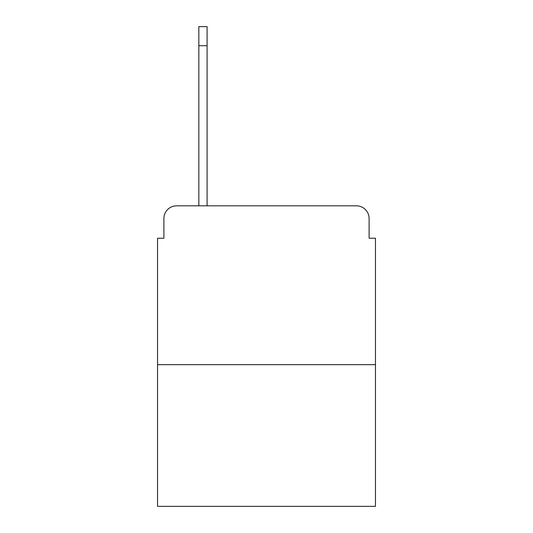 <?xml version="1.0" encoding="UTF-8"?>
<svg xmlns="http://www.w3.org/2000/svg" width="533" height="533" viewBox="0 0 533 533"><rect width="100%" height="100%" fill="white"/><g stroke="black" fill="none" stroke-linecap="round" stroke-linejoin="round"><path stroke-width="0.8" d="M163.891 218.53L163.891 238.224L163.891 218.53A12.705 12.705 0 0 1 176.596 205.825L198.836 205.825L198.836 26.65L207.09 26.65L207.09 205.825L216.944 205.825M375.465 364.665L157.535 364.665L157.535 506.35L375.465 506.35L375.465 238.224L369.109 238.224L369.109 218.53A12.705 12.705 0 0 0 356.404 205.825L176.596 205.825M157.535 364.665L157.535 238.224L163.891 238.224M316.056 205.825L356.404 205.825M369.109 238.224L369.109 218.53M198.836 45.711L207.09 45.711"/></g></svg>
